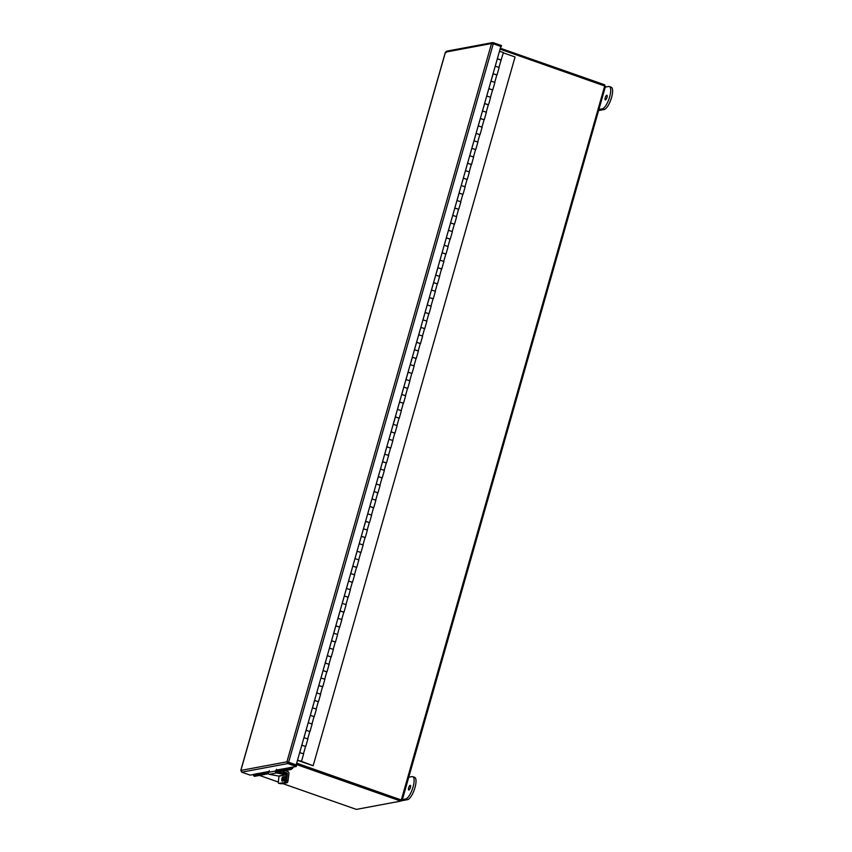 <?xml version="1.0" encoding="UTF-8"?>
<svg xmlns="http://www.w3.org/2000/svg" width="852" height="852" viewBox="0 0 852 852"><rect width="100%" height="100%" fill="white"/><g stroke="black" fill="none" stroke-linecap="round" stroke-linejoin="round"><path stroke-width="1.28" d="M282.651 783.563L356.36 809.4L400.791 801.093L401.111 799.985L296.624 763.349L401.058 799.985M296.688 763.147L402.187 800.305L605.484 86.361M605.58 86.297L500.071 49.139M400.941 800.582L402.187 800.305M297.486 760.335L313.153 765.735L515.055 56.967L503.319 52.845M300.181 760.836L313.153 765.735M300.117 761.049L297.561 760.059M299.734 752.593L301.789 745.276L299.702 752.593L303.632 753.871L301.502 761.326M301.81 745.138L305.538 746.501M303.983 737.672L306.038 730.356L303.951 737.672L307.881 738.95L305.751 746.405M306.06 730.217L309.787 731.58M310.256 715.488L308.232 722.752L312.13 724.03L310 731.485M310.309 715.297L314.037 716.66M312.439 707.831L316.38 709.109L314.25 716.564M314.558 700.376L318.286 701.739M316.688 692.91L320.629 694.188L318.499 701.643M318.818 685.455L322.535 686.818M320.991 677.99L323.046 670.673L320.959 677.99L324.878 679.257L322.759 686.723M323.068 670.535L326.785 671.898M325.24 663.069L327.296 655.752L325.208 663.069L329.128 664.336L327.008 671.802M327.317 655.614L331.045 656.977M329.49 648.148L331.545 640.832L329.458 648.148L333.377 649.416L331.258 656.881M331.566 640.683L335.294 642.046M333.686 633.228L337.626 634.495L335.507 641.961M335.816 625.762L339.543 627.125M337.946 618.307L341.886 619.574L339.756 627.04M340.065 610.841L343.793 612.205M342.238 603.376L344.293 596.059L342.206 603.386L346.136 604.654L344.006 612.119M344.315 595.921L348.042 597.284M346.487 588.455L348.543 581.139L346.466 588.455L350.385 589.733L348.255 597.188M348.564 581L352.291 582.363M350.747 573.534L352.792 566.218L350.715 573.534L354.634 574.812L352.504 582.267M352.813 566.079L356.541 567.443M357.009 551.351L354.964 558.614L358.884 559.892L356.754 567.347M357.073 551.159L360.79 552.522M359.193 543.693L363.133 544.971L361.014 552.426M361.323 536.238L365.039 537.601M363.442 528.772L367.382 530.05L365.263 537.505M365.572 521.317L369.299 522.681M367.745 513.852L369.8 506.535L367.713 513.852L371.632 515.119L369.512 522.585M369.821 506.397L373.549 507.76M371.994 498.931L374.049 491.615L371.962 498.931L375.881 500.199L373.762 507.664M374.071 491.476L377.798 492.839M376.243 484.011L378.299 476.694L376.211 484.011L380.141 485.278L378.011 492.744M378.32 476.545L382.047 477.919M382.516 461.827L380.493 469.09L384.39 470.357L382.26 477.823M382.569 461.624L386.297 462.987M384.699 454.169L388.64 455.437L386.51 462.902M386.819 446.704L390.546 448.067M388.949 439.249L392.889 440.516L390.759 447.982M391.068 431.783L394.795 433.146M393.198 424.328L397.138 425.595L395.008 433.05M395.328 416.862L399.045 418.225M397.501 409.397L399.556 402.08L397.469 409.397L401.388 410.675L399.268 418.13M399.577 401.942L403.294 403.305M401.75 394.476L403.805 387.159L401.718 394.476L405.637 395.754L403.518 403.209M403.827 387.021L407.554 388.384M405.946 379.555L409.887 380.833L407.767 388.288M408.076 372.1L411.804 373.464M410.195 364.635L414.136 365.913L412.017 373.368M412.325 357.18L416.053 358.543M414.498 349.714L416.553 342.397L414.466 349.714L418.396 350.981L416.266 358.447M416.575 342.259L420.302 343.622M418.747 334.793L420.803 327.477L418.715 334.793L422.645 336.061L420.515 343.526M420.824 327.338L424.552 328.702M422.997 319.873L425.052 312.556L422.975 319.873L426.895 321.14L424.765 328.606M425.073 312.418L428.801 313.781M431.005 306.028L433.093 298.711L429.44 297.55L427.246 304.952L431.144 306.219L429.014 313.685M429.323 297.486L433.05 298.85M431.453 290.031L435.393 291.299L433.263 298.764M433.583 282.566L437.3 283.929M435.702 275.111L439.643 276.378L437.513 283.844M437.832 267.645L441.549 269.008M440.005 260.18L442.06 252.863L439.973 260.19L443.892 261.457L441.773 268.912M442.082 252.725L445.809 254.088M444.254 245.259L446.31 237.942L444.222 245.259L448.141 246.537L446.022 253.992M446.331 237.804L450.058 239.167M448.503 230.338L450.559 223.022L448.471 230.338L452.391 231.616L450.271 239.071M450.58 222.883L454.308 224.246M454.776 208.154L452.753 215.418L456.64 216.696L454.521 224.151M454.83 207.963L458.557 209.326M456.96 200.497L460.9 201.775L458.77 209.23M459.079 193.042L462.806 194.405M461.209 185.576L465.149 186.844L463.019 194.309M463.328 178.121L467.056 179.484M465.501 170.656L467.556 163.339L465.48 170.656L469.399 171.923L467.269 179.389M467.578 163.201L471.305 164.564M469.761 155.735L471.816 148.418L469.729 155.735L473.648 157.002L471.518 164.468M471.838 148.28L475.554 149.643M476.023 133.551L473.978 140.814L477.897 142.082L475.767 149.547M476.087 133.349L479.804 134.712M478.206 125.894L482.147 127.161L480.027 134.627M480.336 118.428L484.064 119.791M482.456 110.973L486.396 112.24L484.277 119.706M484.586 103.507L488.313 104.871M486.758 96.042L488.814 88.725L486.726 96.052L490.645 97.32L488.526 104.775M488.835 88.587L492.562 89.95M490.965 81.132L494.895 82.399L492.775 89.854M493.084 73.666L496.812 75.029M500.965 60.045L497.312 58.884L495.225 66.2L499.155 67.478L497.025 74.933M499.464 51.28L503.404 52.558L501.061 60.109M497.334 58.745L501.274 60.013M301.789 745.276L305.58 746.363L303.493 753.679M306.038 730.356L309.83 731.442L307.742 738.759M310.298 715.499L314.079 716.511L311.992 723.838M314.505 700.568L318.328 701.59L316.241 708.907M318.797 685.594L316.71 692.91L318.797 685.594L322.578 686.669L320.49 693.986M323.046 670.673L326.827 671.749L324.75 679.065M327.296 655.752L331.077 656.828L329 664.145M331.545 640.832L335.326 641.907L333.249 649.224M335.763 625.964L339.586 626.987L337.498 634.303M340.012 611.044L343.835 612.066L341.748 619.383M344.293 596.059L348.085 597.145L345.997 604.462M348.543 581.139L352.334 582.225L350.247 589.541M352.792 566.218L356.583 567.304L354.496 574.621M357.052 551.297L360.833 552.373L358.745 559.7M361.259 536.43L365.082 537.452L363.005 544.769M365.551 521.456L363.463 528.772L365.678 521.381L369.331 522.532L367.255 529.848M369.8 506.535L373.581 507.611L371.504 514.928M374.049 491.615L377.841 492.69L375.753 500.007M378.299 476.694L382.09 477.77L380.003 485.086M382.559 461.837L386.339 462.849L384.252 470.166M386.765 446.906L390.589 447.928L388.501 455.245M391.047 431.921L388.97 439.249L391.047 431.921L394.838 433.008L392.751 440.324M393.251 424.317L395.435 416.926L399.087 418.087L397 425.404M399.556 402.08L403.337 403.166L401.26 410.483M403.805 387.159L407.586 388.246L405.509 395.562M408.023 372.292L411.835 373.314L409.759 380.642M412.304 357.318L410.217 364.635L412.443 357.244L416.095 358.394L414.008 365.71M416.553 342.397L420.345 343.473L418.257 350.79M420.803 327.477L424.594 328.553L422.507 335.869M425.052 312.556L428.844 313.632L426.756 320.948M433.519 282.768L437.342 283.791L435.255 291.107M437.811 267.794L435.723 275.111L437.939 267.709L441.592 268.87L439.515 276.186M442.06 252.863L445.841 253.949L443.764 261.266M446.31 237.942L450.09 239.029L448.014 246.345M450.559 223.022L454.35 224.108L452.263 231.424M454.819 208.165L458.6 209.177L456.512 216.504M459.026 193.234L462.849 194.256L460.762 201.573M463.307 178.26L461.23 185.576L463.307 178.26L467.098 179.335L465.011 186.652M467.556 163.339L471.348 164.415L469.26 171.731M471.816 148.418L475.597 149.494L473.51 156.811M476.066 133.498L479.846 134.573L477.77 141.89M480.283 118.63L484.096 119.653L482.019 126.969M484.564 103.656L482.477 110.973L484.703 103.571L488.345 104.732L486.268 112.049M488.814 88.725L492.605 89.811L490.518 97.128M491.008 81.121L493.202 73.73L496.854 74.891L494.767 82.207M497.312 58.884L495.257 66.2M480.326 118.63L478.26 125.883L480.315 118.577M476.076 133.562L474.01 140.814M459.068 193.244L457.002 200.497L459.058 193.18M433.572 282.768L431.506 290.021M408.065 372.303L405.999 379.555L408.055 372.239M386.808 446.906L384.742 454.159L386.797 446.853M361.312 536.44L359.246 543.693L361.301 536.377M357.063 551.361L354.996 558.614M340.055 611.044L337.988 618.296L340.044 610.99M335.805 625.975L333.739 633.228L335.794 625.911M314.548 700.578L312.492 707.831L314.537 700.514M254.237 774.351L250.126 775.118L241.691 772.168L240.871 770.421L286.922 761.816L288.626 762.242L286.922 761.816L287.816 763.552L296.251 766.502L276.069 770.155M500.806 46.551L501.604 45.603L493.17 42.643L491.529 43.527L493.287 43.782L288.626 762.242L296.187 764.894L287.976 762.178L296.56 765.384L296.251 766.502M501.285 46.722L500.731 46.817M240.871 770.421L241.574 771.028L240.871 770.421L445.479 52.132L447.044 51.269M446.235 52.568L445.479 52.132L446.235 52.568M241.691 772.168L287.816 763.552L288.136 762.433M492.882 43.676L493.17 42.643L492.531 42.6L446.427 51.216M493.287 43.782L500.848 46.434L296.187 764.894M275.92 770.432L291.778 767.215M291.831 767.46L292.587 768.334A1.321 1.225 79.4 0 0 292.95 767.119M268.912 771.497L254.152 774.255L268.763 771.774M268.486 773.722L254.397 776.364L253.523 775.469L254.205 774.489M292.534 768.387L290.894 769.537L275.654 772.391M253.523 775.469L254.397 776.364M290.894 769.537L290.149 768.664L275.462 771.411M268.305 772.743L253.64 775.48M290.149 768.664L291.778 767.514M282.96 780.975A1.97 0.682 -80.1 0 0 282.981 780.964A1.97 0.682 -80.1 0 0 283.854 779.356A1.97 0.682 -80.1 0 0 283.78 777.248M286.091 773.478L287.337 773.073L282.012 771.198M286.591 780.411L288.019 780.666L288.945 773.488A1.779 1.661 79.4 0 0 287.774 771.518L285.186 770.602M287.433 773.222L287.262 774.521M288.019 780.666A1.97 0.682 99.9 0 1 287.06 782.732L281.405 783.787A1.97 0.682 99.9 0 1 281.32 783.787A1.97 0.682 99.9 0 1 281.235 783.765M281.32 783.787L279.797 783.531A1.97 0.682 -80.1 0 0 279.893 783.531A1.97 0.682 99.9 0 1 279.797 783.531A1.97 0.682 99.9 0 1 279.722 783.499M287.06 782.732L285.548 782.466L279.893 783.531L281.405 783.787M286.208 774.809L276.495 772.977L269.339 774.319L279.041 776.151L286.208 774.809L285.516 780.198L286.591 780.379L287.284 775A1.31 1.214 79.4 0 0 286.24 773.499L277.677 772.008M279.797 783.531L278.721 783.339A1.97 0.682 -80.1 0 1 278.348 781.529L279.041 776.151M282.96 780.996A2.087 0.724 99.9 0 1 282.992 778.749A2.087 0.724 99.9 0 1 283.886 777.205L285.239 776.949M286.591 780.379A1.97 0.682 99.9 0 1 285.633 782.456L278.806 783.339A1.97 0.682 -80.1 0 1 278.721 783.339M282.811 777.013A2.087 0.724 -80.1 0 0 281.81 779.079A2.087 0.724 -80.1 0 0 282.182 781.124A2.087 0.724 -80.1 0 0 282.278 781.124L284.312 780.741A2.087 0.724 -80.1 0 0 285.313 778.685A2.087 0.724 -80.1 0 0 284.941 776.63A2.087 0.724 -80.1 0 0 284.845 776.63L282.811 777.013L283.886 777.205M285.633 782.456L278.806 783.339M284.557 782.264A1.97 0.682 -80.1 0 0 285.516 780.198M269.339 774.319A1.31 1.214 -100.6 0 1 268.444 772.349L269.37 770.645M276.527 769.313L275.601 771.017A1.31 1.214 79.4 0 0 276.495 772.977M259.434 775.416L278.316 782.04M400.791 801.093L296.304 764.468M500.326 48.234L604.824 84.859L604.558 85.764M606.997 97.384A2.46 0.799 -70.7 0 0 606.933 95.222A2.46 0.799 -70.7 0 0 605.229 97.714A2.46 0.799 -70.7 0 0 605.293 99.876A2.46 0.799 -70.7 0 0 606.997 97.384M598.668 110.547L604.111 109.535A11.811 3.802 -70.7 0 0 611.235 98.576A11.811 3.802 -70.7 0 0 611.203 87.192L609.318 86.531A11.811 3.802 -70.7 0 0 608.594 86.489L605.346 87.096M598.977 109.471L602.215 108.864A11.811 3.802 -70.7 0 0 609.34 97.905A11.811 3.802 -70.7 0 0 609.318 86.531M410.408 787.504A2.46 0.799 109.3 0 1 408.715 789.996A2.46 0.799 109.3 0 1 408.64 787.834A2.46 0.799 109.3 0 1 410.344 785.342A2.46 0.799 109.3 0 1 410.408 787.504M408.768 777.216L412.006 776.609A11.811 3.802 109.3 0 1 412.73 776.651A11.811 3.802 109.3 0 1 412.751 788.036A11.811 3.802 109.3 0 1 405.627 798.995L402.389 799.602M412.73 776.651L414.615 777.312A11.811 3.802 109.3 0 1 414.647 788.696A11.811 3.802 109.3 0 1 407.522 799.655L400.855 800.901M604.739 85.828L401.356 799.836M286.922 761.816L491.529 43.527L445.479 52.132M287.337 773.073L285.601 773.392M286.091 774.649L278.934 775.991M275.601 771.017L268.444 772.349M604.111 109.535L602.215 108.864M405.627 798.995L407.522 799.655M501.104 59.97L499.016 67.287M493.063 73.804L490.976 81.121M454.808 208.101L452.721 215.418M433.562 282.715L431.474 290.031M429.301 297.636L427.225 304.952M395.307 417.001L393.219 424.317M382.548 461.773L380.461 469.09M310.288 715.435L308.211 722.752M240.765 770.496L445.383 52.174"/></g></svg>
